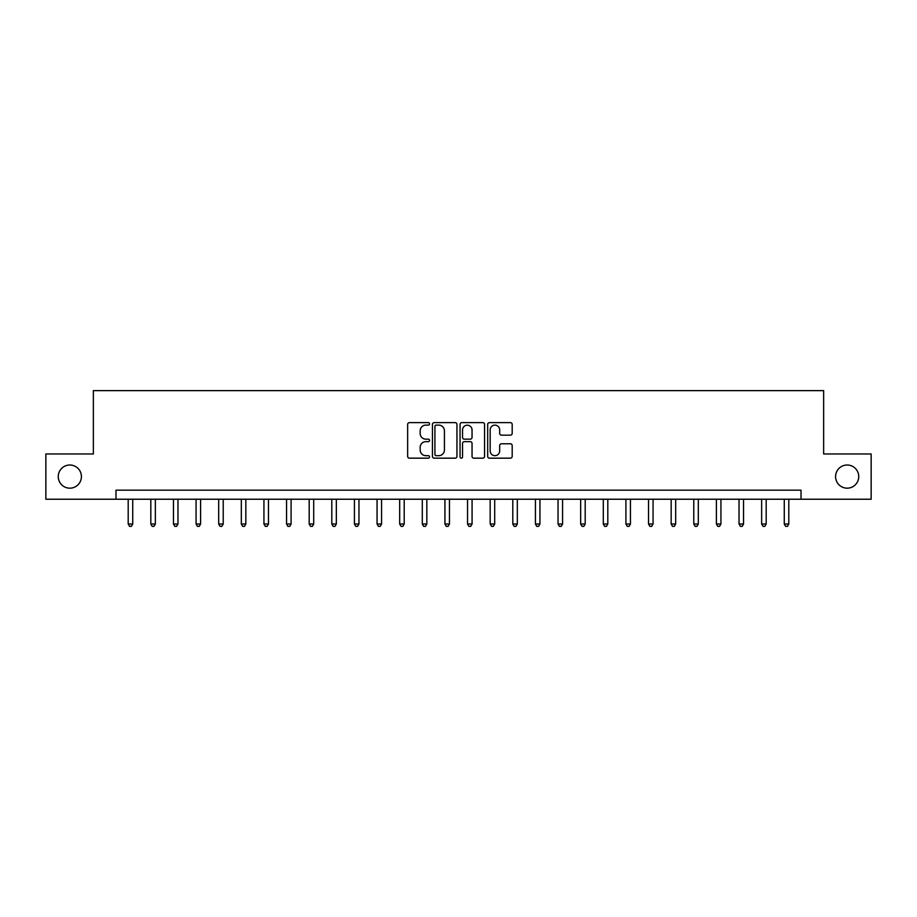 <?xml version="1.0" encoding="UTF-8"?>
<svg xmlns="http://www.w3.org/2000/svg" width="917" height="917" viewBox="0 0 917 917"><rect width="100%" height="100%" fill="white"/><g stroke="black" fill="none" stroke-linecap="round" stroke-linejoin="round"><path stroke-width="1.38" d="M429.546 423.883A1.238 1.238 0 0 0 428.296 422.634L409.429 422.634A1.777 1.777 0 0 0 407.652 424.411L407.652 456.391A1.777 1.777 0 0 0 409.429 458.168L428.296 458.168A1.238 1.238 0 0 0 429.546 456.918A1.238 1.238 0 0 0 428.296 455.68L425.855 455.68A5.685 5.685 0 0 1 420.169 449.995L420.169 447.324A5.685 5.685 0 0 1 425.855 441.65L428.296 441.65A1.238 1.238 0 0 0 429.546 440.401A1.238 1.238 0 0 0 428.296 439.163L425.855 439.163A5.685 5.685 0 0 1 420.169 433.477L420.169 430.807A5.685 5.685 0 0 1 425.855 425.121L428.296 425.121A1.238 1.238 0 0 0 429.546 423.883M835.582 476.599A11.589 11.589 0 0 0 847.17 488.176A11.589 11.589 0 0 0 858.748 476.599A11.589 11.589 0 0 0 847.17 465.011A11.589 11.589 0 0 0 835.582 476.599M58.252 476.599A11.589 11.589 0 0 0 69.83 488.176A11.589 11.589 0 0 0 81.418 476.599A11.589 11.589 0 0 0 69.83 465.011A11.589 11.589 0 0 0 58.252 476.599M510.414 435.162A1.777 1.777 0 0 0 512.19 433.386L512.19 424.411A1.777 1.777 0 0 0 510.414 422.634L489.46 422.634A1.777 1.777 0 0 0 487.684 424.411L487.684 456.391A1.777 1.777 0 0 0 489.46 458.168L510.414 458.168A1.777 1.777 0 0 0 512.19 456.391L512.19 445.559A1.777 1.777 0 0 0 510.414 443.782L501.45 443.782A1.777 1.777 0 0 0 499.673 445.559L499.673 450.923A4.757 4.757 0 0 1 494.916 455.68A4.757 4.757 0 0 1 490.171 450.923L490.171 429.878A4.757 4.757 0 0 1 494.916 425.121A4.757 4.757 0 0 1 499.673 429.878L499.673 433.386A1.777 1.777 0 0 0 501.45 435.162L510.414 435.162M115.978 499.226L45.85 499.226L45.85 453.972L93.362 453.972L93.362 390.631L823.638 390.631L823.638 453.972L871.15 453.972L871.15 499.226L801.022 499.226L801.022 490.171L115.978 490.171L115.978 499.226L801.022 499.226M456.941 424.411A1.777 1.777 0 0 0 455.164 422.634L434.211 422.634A1.777 1.777 0 0 0 432.434 424.411L432.434 456.391A1.777 1.777 0 0 0 434.211 458.168L455.164 458.168A1.777 1.777 0 0 0 456.941 456.391L456.941 424.411M461.836 422.634L482.789 422.634A1.777 1.777 0 0 1 484.566 424.411L484.566 456.391A1.777 1.777 0 0 1 482.789 458.168L473.825 458.168A1.777 1.777 0 0 1 472.049 456.391L472.049 443.427A1.777 1.777 0 0 0 470.272 441.65L464.323 441.65A1.777 1.777 0 0 0 462.546 443.427L462.546 456.918A1.238 1.238 0 0 1 461.297 458.168A1.238 1.238 0 0 1 460.059 456.918L460.059 424.411A1.777 1.777 0 0 1 461.836 422.634M436.16 425.121A1.238 1.238 0 0 0 434.922 426.371L434.922 454.431A1.238 1.238 0 0 0 436.16 455.68L438.739 455.68A5.685 5.685 0 0 0 444.424 449.995L444.424 430.807A5.685 5.685 0 0 0 438.739 425.121L436.16 425.121M472.049 429.97A4.757 4.757 0 0 0 467.292 425.213A4.757 4.757 0 0 0 462.546 429.97L462.546 437.386A1.777 1.777 0 0 0 464.323 439.163L470.272 439.163A1.777 1.777 0 0 0 472.049 437.386L472.049 429.97M128.197 499.226L128.197 524.02L132.724 524.02L132.724 499.226M132.724 524.02L131.372 526.369L129.561 526.369L128.197 524.02M150.824 499.226L150.824 524.02L155.351 524.02L155.351 499.226M155.351 524.02L153.987 526.369L152.176 526.369L150.824 524.02M173.451 499.226L173.451 524.02L177.967 524.02L177.967 499.226M177.967 524.02L176.614 526.369L174.803 526.369L173.451 524.02M196.066 499.226L196.066 524.02L200.594 524.02L200.594 499.226M200.594 524.02L199.241 526.369L197.43 526.369L196.066 524.02M218.693 499.226L218.693 524.02L223.221 524.02L223.221 499.226M223.221 524.02L221.857 526.369L220.046 526.369L218.693 524.02M241.32 499.226L241.32 524.02L245.836 524.02L245.836 499.226M245.836 524.02L244.484 526.369L242.673 526.369L241.32 524.02M263.936 499.226L263.936 524.02L268.463 524.02L268.463 499.226M268.463 524.02L267.111 526.369L265.3 526.369L263.936 524.02M286.562 499.226L286.562 524.02L291.09 524.02L291.09 499.226M291.09 524.02L289.726 526.369L287.915 526.369L286.562 524.02M309.189 499.226L309.189 524.02L313.706 524.02L313.706 499.226M313.706 524.02L312.353 526.369L310.542 526.369L309.189 524.02M331.805 499.226L331.805 524.02L336.333 524.02L336.333 499.226M336.333 524.02L334.98 526.369L333.169 526.369L331.805 524.02M354.432 499.226L354.432 524.02L358.96 524.02L358.96 499.226M358.96 524.02L357.596 526.369L355.785 526.369L354.432 524.02M377.059 499.226L377.059 524.02L381.575 524.02L381.575 499.226M381.575 524.02L380.223 526.369L378.412 526.369L377.059 524.02M399.674 499.226L399.674 524.02L404.202 524.02L404.202 499.226M404.202 524.02L402.85 526.369L401.038 526.369L399.674 524.02M422.301 499.226L422.301 524.02L426.829 524.02L426.829 499.226M426.829 524.02L425.465 526.369L423.665 526.369L422.301 524.02M444.928 499.226L444.928 524.02L449.456 524.02L449.456 499.226M449.456 524.02L448.092 526.369L446.281 526.369L444.928 524.02M467.544 499.226L467.544 524.02L472.072 524.02L472.072 499.226M472.072 524.02L470.719 526.369L468.908 526.369L467.544 524.02M490.171 499.226L490.171 524.02L494.699 524.02L494.699 499.226M494.699 524.02L493.335 526.369L491.535 526.369L490.171 524.02M512.798 499.226L512.798 524.02L517.326 524.02L517.326 499.226M517.326 524.02L515.962 526.369L514.15 526.369L512.798 524.02M535.425 499.226L535.425 524.02L539.941 524.02L539.941 499.226M539.941 524.02L538.588 526.369L536.777 526.369L535.425 524.02M558.04 499.226L558.04 524.02L562.568 524.02L562.568 499.226M562.568 524.02L561.215 526.369L559.404 526.369L558.04 524.02M580.667 499.226L580.667 524.02L585.195 524.02L585.195 499.226M585.195 524.02L583.831 526.369L582.02 526.369L580.667 524.02M603.294 499.226L603.294 524.02L607.811 524.02L607.811 499.226M607.811 524.02L606.458 526.369L604.647 526.369L603.294 524.02M625.91 499.226L625.91 524.02L630.438 524.02L630.438 499.226M630.438 524.02L629.085 526.369L627.274 526.369L625.91 524.02M648.537 499.226L648.537 524.02L653.064 524.02L653.064 499.226M653.064 524.02L651.7 526.369L649.889 526.369L648.537 524.02M671.164 499.226L671.164 524.02L675.68 524.02L675.68 499.226M675.68 524.02L674.327 526.369L672.516 526.369L671.164 524.02M693.779 499.226L693.779 524.02L698.307 524.02L698.307 499.226M698.307 524.02L696.954 526.369L695.143 526.369L693.779 524.02M716.406 499.226L716.406 524.02L720.934 524.02L720.934 499.226M720.934 524.02L719.57 526.369L717.759 526.369L716.406 524.02M739.033 499.226L739.033 524.02L743.549 524.02L743.549 499.226M743.549 524.02L742.197 526.369L740.386 526.369L739.033 524.02M761.649 499.226L761.649 524.02L766.176 524.02L766.176 499.226M766.176 524.02L764.824 526.369L763.013 526.369L761.649 524.02M784.276 499.226L784.276 524.02L788.803 524.02L788.803 499.226M788.803 524.02L787.439 526.369L785.628 526.369L784.276 524.02"/></g></svg>
